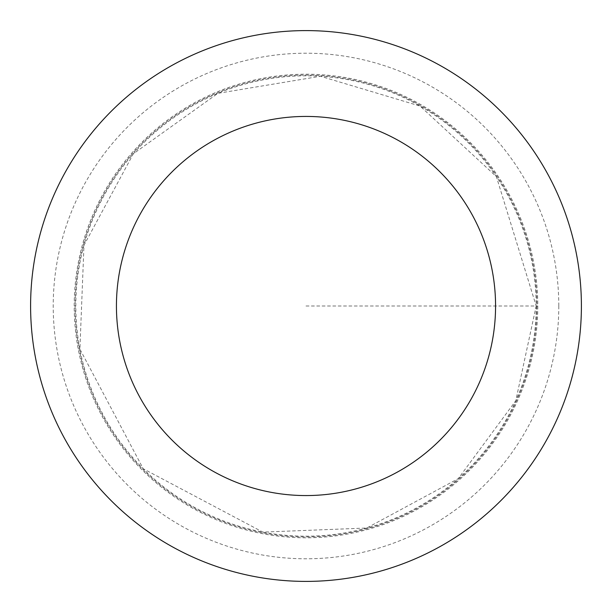 <?xml version="1.0" encoding="UTF-8"?>
<svg xmlns="http://www.w3.org/2000/svg" width="612" height="612" viewBox="0 0 612 612"><rect width="100%" height="100%" fill="white"/><g stroke="black" fill="none" stroke-linecap="round" stroke-linejoin="round"><path stroke-width="0.46" stroke-dasharray="3.06 2.29" d="M536.923 306A230.923 230.923 0 0 1 190.539 505.986A230.923 230.923 0 0 1 190.539 106.014A230.923 230.923 0 0 1 536.923 306A230.923 230.923 0 0 1 190.539 505.986A230.923 230.923 0 0 1 190.539 106.014A230.923 230.923 0 0 1 536.923 306M581.4 306A275.4 275.4 0 0 1 168.3 544.504A275.4 275.4 0 0 1 168.3 67.496A275.4 275.4 0 0 1 581.4 306M74.205 306A231.795 231.795 0 0 1 306 74.205A231.795 231.795 0 0 1 537.795 306A231.795 231.795 0 0 1 306 537.795A231.795 231.795 0 0 1 74.205 306M306 306L537.795 306L306 306M536.181 306A230.181 230.181 0 0 1 190.906 505.344A230.181 230.181 0 0 1 190.906 106.656A230.181 230.181 0 0 1 536.181 306L515.786 400.722L458.22 478.661L366.741 528.026L262.869 532.103L143.239 468.761L79.897 349.131L83.974 245.259L133.34 153.78L217.91 93.338L320.451 76.27L420.046 106.06L496.378 176.616L536.181 306M558.794 306A252.794 252.794 0 0 1 179.607 524.92A252.794 252.794 0 0 1 179.607 87.08A252.794 252.794 0 0 1 558.794 306"/><path stroke-width="0.92" d="M495.567 306A189.567 189.567 0 0 1 211.217 470.169A189.567 189.567 0 0 1 211.217 141.831A189.567 189.567 0 0 1 495.567 306M581.4 306A275.4 275.4 0 0 1 168.3 544.504A275.4 275.4 0 0 1 168.3 67.496A275.4 275.4 0 0 1 581.4 306"/></g></svg>
